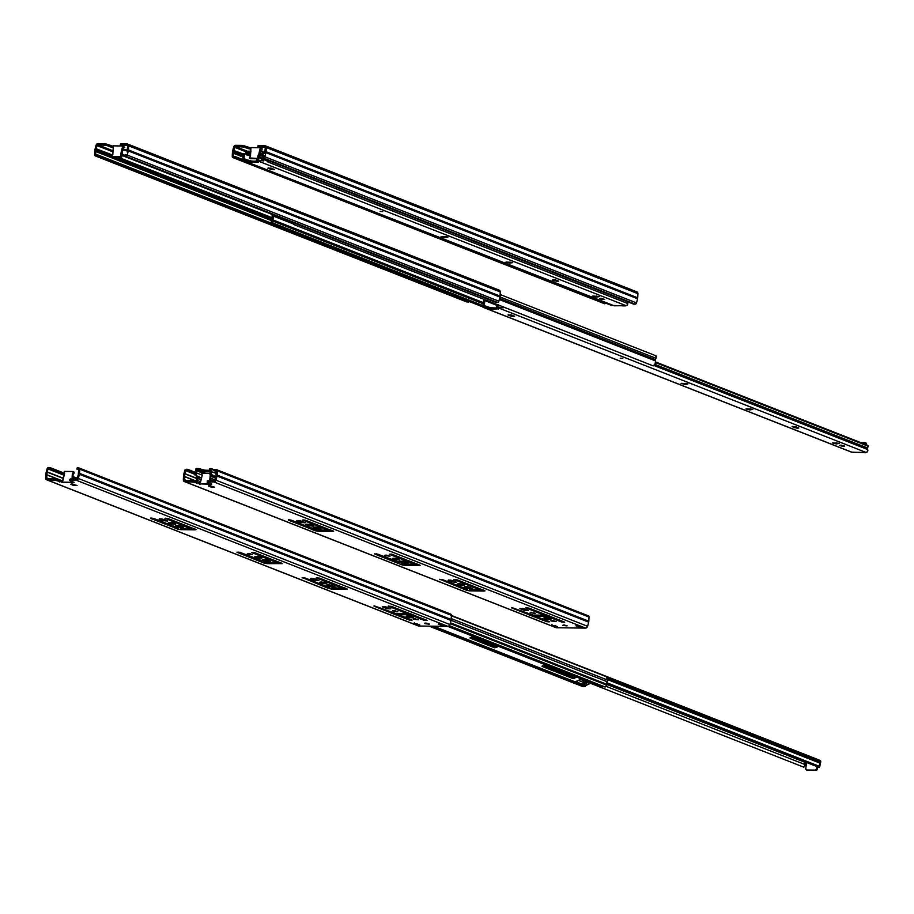 <?xml version="1.0" encoding="UTF-8"?>
<svg xmlns="http://www.w3.org/2000/svg" width="914" height="914" viewBox="0 0 914 914"><rect width="100%" height="100%" fill="white"/><g stroke="black" fill="none" stroke-linecap="round" stroke-linejoin="round"><path stroke-width="1.37" d="M307.847 524.19L308.475 524.328A3.633 0.64 -171.4 0 0 310.737 524.67L312.405 525.15A3.633 0.64 8.6 0 1 313.102 525.653A3.633 0.64 8.6 0 1 310.589 525.893A3.633 0.64 8.6 0 1 306.624 525.07L306.75 524.293L306.624 525.07A3.633 0.64 8.6 0 1 305.927 524.567A3.633 0.64 8.6 0 1 308.441 524.328A3.633 0.64 8.6 0 1 312.405 525.15L313.068 525.721L311.64 525.95L307.093 525.242L305.927 524.613L306.441 524.316L310.737 524.67M562.533 625.37L567.16 625.793L562.533 625.37L563.984 624.856L567 625.907L562.533 625.37M551.336 620.994L551.416 620.412L551.336 620.994L556.066 621.417L551.336 620.994L550.982 620.492L552.821 620.457L555.906 621.543L551.336 620.994M546.149 617.818A3.69 0.651 -171.4 0 0 548.754 618.218M544.424 618.584L544.55 617.795L544.424 618.584A3.69 0.651 8.6 0 1 543.716 618.07A3.69 0.651 8.6 0 1 546.275 617.83A3.69 0.651 8.6 0 1 550.297 618.664A3.69 0.651 8.6 0 1 551.005 619.178A3.69 0.651 8.6 0 1 548.457 619.418A3.69 0.651 8.6 0 1 544.424 618.584L543.933 617.898L545.818 617.795L551.005 619.132L544.424 618.584M530.657 612.86L530.748 612.289L530.657 612.86L535.387 613.283L530.657 612.86L530.177 612.437L531.651 612.289L535.364 613.34L530.657 612.86M459.205 583.692L459.833 583.84A3.633 0.64 -171.4 0 0 462.096 584.183L463.764 584.652A3.633 0.64 8.6 0 1 464.461 585.166A3.633 0.64 8.6 0 1 461.947 585.394A3.633 0.64 8.6 0 1 457.983 584.583L458.097 583.795L457.983 584.583A3.633 0.64 8.6 0 1 457.286 584.08A3.633 0.64 8.6 0 1 459.799 583.84A3.633 0.64 8.6 0 1 463.764 584.652L464.426 585.234L463.524 585.451L458.451 584.743L457.286 584.126L457.8 583.829L462.096 584.183M394.334 558.191L394.974 558.34A3.633 0.64 -171.4 0 0 397.236 558.683L398.892 559.151A3.633 0.64 8.6 0 1 399.589 559.654A3.633 0.64 8.6 0 1 397.076 559.894A3.633 0.64 8.6 0 1 393.111 559.082L393.237 558.294L393.111 559.082A3.633 0.64 8.6 0 1 392.414 558.568A3.633 0.64 8.6 0 1 394.928 558.34A3.633 0.64 8.6 0 1 398.892 559.151L399.555 559.734L398.653 559.939L394.151 559.402L392.632 558.397L397.224 558.683M385.32 555.712L385.4 555.141L385.32 555.712L390.05 556.135L385.32 555.712L384.828 555.289L386.314 555.141L390.015 556.192L385.32 555.712M216.252 474.252A2.742 2.125 111.5 0 1 216.332 475.543A2.742 2.125 111.5 0 1 215.864 476.834L216.355 470.996L214.641 470.859L216.344 471.521L214.641 470.859L214.824 469.647L216.39 469.659A1.474 1.143 111.5 0 1 217.372 470.927L589.004 617.041A1.474 1.143 -68.5 0 0 588.033 615.785L589.004 617.041L217.372 470.927L217.189 475.086A3.759 2.913 111.5 0 1 217.144 475.554A3.759 2.913 111.5 0 1 217.041 476.034L588.673 622.148A3.759 2.913 -68.5 0 0 588.776 621.68L217.144 475.554L588.776 621.68A3.759 2.913 -68.5 0 0 588.822 621.2L217.189 475.086L588.822 621.2L589.004 617.041L588.822 621.2A3.759 2.913 111.5 0 1 588.776 621.68A3.759 2.913 111.5 0 1 588.673 622.148L217.041 476.034L215.967 480.17L587.599 626.296L588.673 622.148L587.485 626.661L585.931 628.078L556.409 627.747L184.182 481.484L183.348 480.136L183.52 475.611A3.759 2.913 111.5 0 1 183.668 474.663L184.731 470.516A1.474 1.143 111.5 0 1 186.09 469.282L187.667 469.305L187.484 470.516L195.379 473.623L185.908 470.493L195.128 474.115L195.482 471.681A2.479 1.919 111.5 0 1 195.116 474.138L194.979 475.04L195.116 474.138L185.691 470.687L187.484 470.516L187.667 469.305L195.607 472.424L186.09 469.282L184.822 470.264L183.668 474.663A3.759 2.913 111.5 0 0 183.52 475.611L183.337 479.77A2.171 1.679 111.5 0 0 184.777 481.621L555.563 627.427A2.171 1.679 -68.5 0 0 556.409 627.747L585.611 628.101A2.171 1.679 -68.5 0 0 587.599 626.296L215.967 480.17A2.171 1.679 111.5 0 1 213.979 481.986L585.611 628.101L213.979 481.986L207.821 481.907L208.004 480.695L214.162 480.775L215.007 480.01A0.925 0.72 111.5 0 1 214.162 480.775L207.307 480.844L208.004 480.695L207.124 482.078L214.607 481.861L215.841 480.547L217.041 476.034A3.759 2.913 111.5 0 0 217.144 475.554A3.759 2.913 111.5 0 0 217.189 475.086L216.972 469.876L214.824 469.647L214.641 470.859L216.367 471.076L216.252 474.252M195.082 474.377L185.691 470.687L184.845 473.863L197.081 478.673L184.845 473.863L184.479 476.64L196.213 481.255L184.479 476.64L184.342 479.622L186.399 480.433L184.342 479.622L184.959 480.41A0.925 0.72 111.5 0 1 184.342 479.622L184.457 476.445A2.742 2.125 111.5 0 1 184.845 473.863L197.116 478.456L184.925 473.669L185.691 470.687L195.082 474.377M196.213 481.061L184.457 476.445L196.213 481.061M215.784 477.028L215.007 480.01L215.784 477.028M210.78 475.828L210.517 480.73L210.78 475.828M202.097 473.121L209.969 473.224L202.097 473.121M210.231 475.234L209.694 480.718L210.231 475.234M209.557 483.118L210.186 484.26L210.231 483.38L210.186 484.26L200.097 483.883L202.211 475.349L201.743 473.486L202.211 475.349L200.097 483.883L209.512 483.997L209.557 483.118M199.743 482.923L200.337 482.923L199.56 484.134L199.743 482.923L197.344 482.409L199.743 482.923M207.467 481.004L207.124 482.055M184.959 480.41L193.288 480.821L197.344 482.409L197.161 483.62L197.344 482.409L193.505 480.901L191.117 480.49L190.935 481.701L193.322 482.112L193.505 480.901L193.322 482.112L184.777 481.621L190.935 481.701L191.117 480.49L184.959 480.41M319.043 528.052L316.952 527.549L316.77 528.76L318.483 529.206L320.985 528.818L316.918 527.275L312.976 527.035L316.77 528.76L313.536 526.887L313.456 527.458L317.672 527.515L320.985 528.818L316.77 528.76L316.952 527.549L315.57 527.012L319.18 528.075M308.475 524.328L311.228 524.716M302.763 521.654L300.66 521.151L300.478 522.362L300.66 521.151L299.289 520.614L302.888 521.666M469.419 589.621L470.344 589.679L470.162 590.89L466.494 590.25L439.794 579.236L462.93 588.753L463.09 587.713L463.467 589.062L463.638 587.931L463.467 589.062L466.494 590.25L466.677 589.039L467.431 589.279L442.627 579.659L467.454 589.313M469.807 589.656L482.855 589.838L470.344 589.679L470.162 590.89L483.929 591.061L484.043 590.307L483.929 591.061L469.716 590.878L466.494 590.25L467.157 589.199M545.658 617.704L549.097 618.241M526.018 609.432L523.916 608.93L523.733 610.141L519.906 608.461L524.647 608.884L527.949 610.186L523.733 610.141L523.916 608.93L522.545 608.381L526.144 609.444M531.468 614.516L536.587 616.424L546.309 616.447L549.463 617.236L549.634 616.093L549.463 617.236L548.377 616.916L548.846 615.785L547.909 616.721L548.092 615.51L547.909 616.721L546.309 616.447L546.903 615.259L548.092 615.51L546.503 615.236L546.309 616.447L537.044 616.333L537.226 615.122L546.503 615.236L537.226 615.122L536.587 616.436L535.067 615.83L534.884 617.041L546.892 621.76L547.052 620.72L546.892 621.76L534.884 617.041L535.067 615.83L534.016 615.522L533.833 616.733L534.884 617.041L533.833 616.733L534.016 615.522L531.468 614.516M454.121 581.155L452.019 580.664L451.836 581.875L452.019 580.664L450.648 580.116L454.247 581.178M459.833 583.84L462.575 584.217M470.402 587.565L468.299 587.062L468.117 588.273L468.299 587.062L466.928 586.525L470.539 587.576M404.548 564.121L405.473 564.178L405.29 565.389L420.052 565.206L391.478 554.101L389.238 554.227L412.614 563.424L412.762 562.384L413.151 563.744L413.322 562.601L413.151 563.744L413.951 564.144L413.859 562.818L413.151 563.744L389.421 554.307L392.312 554.341L420.12 565.343L405.29 565.389L401.634 564.749L401.76 563.515L402.571 563.778M404.936 564.155L417.984 564.326L405.473 564.178L405.29 565.389L402.389 564.989L398.607 563.561L398.778 562.418L398.607 563.561L398.218 562.201L398.07 563.241L374.523 553.873L377.768 554.158L404.491 564.144L376.591 553.861L374.877 554.124L401.634 564.749L402.286 563.698M405.542 562.053L403.44 561.562L403.257 562.773L399.429 561.093L404.159 561.516L407.473 562.818L403.257 562.773L403.44 561.562L402.069 561.013L405.667 562.076M394.974 558.34L397.716 558.717M318.061 530.109L318.986 530.166L318.803 531.377L315.136 530.737L315.273 529.514L316.073 529.766M318.449 530.143L331.496 530.326L318.986 530.166L318.803 531.377L332.57 531.548L332.685 530.794L332.57 531.548L318.358 531.365L315.136 530.737L315.798 529.686M200.772 484.146L193.322 482.112L200.772 484.146M207.455 482.295L211.74 484.123L210.186 484.26L211.602 483.952L207.455 482.295M552.01 624.376A1.154 0.891 111.5 0 1 550.925 625.484L554.592 625.53L557.437 626.65L553.758 626.604L554.855 625.496M551.108 625.462L553.758 626.604A1.154 0.891 -68.5 0 0 554.821 625.622M581.978 626.776A1.154 0.891 -68.5 0 0 582.458 626.958L578.779 626.913L575.946 625.804L579.442 625.816M582.115 626.867L579.613 625.85A1.154 0.891 111.5 0 1 579.362 625.793L582.195 626.913M578.779 626.913L578.95 625.839L578.779 626.913L575.946 625.804L579.613 625.85L582.458 626.958L578.779 626.913M210.426 486.876L210.586 485.814L210.426 486.876L208.883 485.722L214.744 487.265L210.426 486.876L208.335 485.94L210.151 485.757L214.744 487.231L210.426 486.876M302.991 519.906L326.115 529.423L326.275 528.383L326.904 530.257L318.003 530.143L314.462 529.275L291.269 520.157L316.484 529.926L327.269 530.234L327.372 528.806L327.201 529.949L326.824 528.6L326.652 529.732L302.58 520.043L305.813 520.34L329.006 529.457L305.584 520.249L302.991 519.906M330.103 529.777L333.119 530.965L330.103 529.777M333.119 530.965L333.633 531.342L332.57 531.548L333.61 531.388L333.119 530.965M312.28 528.418L312.108 529.549L315.136 530.737L312.108 529.549L312.28 528.418M311.731 528.201L312.108 529.549L311.731 528.201M288.447 519.723L311.571 529.24L288.378 520.123L291.269 520.157L288.447 519.723M327.646 528.932L327.463 530.143M399.944 561.47L402.948 561.173L407.987 563.161L404.468 563.115L399.944 561.47M404.491 564.144L413.939 564.178L404.491 564.144M414.133 562.933L413.951 564.144M468.117 588.273L464.895 586.4L472.846 588.696L468.117 588.273L464.381 586.742L465.809 586.4L472.778 588.559L468.117 588.273M451.836 581.875L448.614 579.99L448.523 580.573L452.75 580.619L456.566 582.287L451.836 581.875L448.089 580.333L450.008 580.036L456.497 582.149L451.836 581.875M526.247 607.684L542.231 614.391L542.39 613.351L542.231 614.391L525.847 607.821L529.08 608.118L545.258 614.471L526.247 607.684M546.298 614.779L551.827 616.95L546.298 614.779M552.342 617.258L564.349 621.977L552.342 617.258M561.459 621.943L561.619 620.903L561.459 621.943L549.577 617.27L561.459 621.943L564.703 622.24L561.459 621.943M549.748 616.139L549.577 617.27L549.748 616.139M537.809 617.087L549.782 621.794L537.809 617.087M549.782 621.794L546.892 621.76L549.782 621.794M528.486 613.42L528.315 614.562L533.833 616.733L528.315 614.562L528.486 613.42M527.926 613.203L528.315 614.562L527.846 613.168L527.686 614.208L511.646 607.901L527.778 614.242L527.926 613.203M511.703 607.502L530.714 614.288L511.703 607.502M531.754 614.596L530.714 614.288L531.754 614.596M533.822 615.065L543.087 615.179L533.822 615.065M543.727 613.877L543.544 615.088M543.499 613.785L543.327 614.928L543.499 613.785M543.03 613.602L543.327 614.928L543.03 613.602M542.47 613.385L542.859 614.734L542.47 613.385M520.42 608.838L523.425 608.541L528.463 610.529L524.956 610.483L520.42 608.838M439.737 579.625L442.627 579.659L439.737 579.625M478.262 589.759L469.362 589.656L478.262 589.759M478.696 588.547L478.822 589.656M478.73 588.319L478.559 589.461L478.73 588.319M478.182 588.102L478.559 589.461L478.182 588.102M477.634 587.896L478.011 589.244L477.634 587.896M454.338 579.419L477.474 588.924L453.938 579.556L457.171 579.842L480.364 588.97L457.171 579.842L454.338 579.419M481.45 589.29L484.477 590.478L481.45 589.29M484.477 590.478L484.991 590.844L483.929 591.061L484.957 590.901L484.477 590.478M300.478 522.362L297.256 520.489L297.164 521.06L301.392 521.106L305.207 522.785L300.478 522.362L296.73 520.82L298.17 520.489L305.139 522.648L300.478 522.362M550.925 625.484L554.592 625.53L557.437 626.65L553.758 626.604L550.925 625.484M170.198 522.465L170.838 522.614A3.633 0.64 -171.4 0 0 173.1 522.957L174.768 523.425A3.633 0.64 8.6 0 1 175.465 523.928A3.633 0.64 8.6 0 1 172.952 524.168A3.633 0.64 8.6 0 1 168.987 523.356L169.101 522.568L168.987 523.356A3.633 0.64 8.6 0 1 168.29 522.842A3.633 0.64 8.6 0 1 170.804 522.602A3.633 0.64 8.6 0 1 174.768 523.425L175.465 523.882L174.528 524.213L170.015 523.676L168.496 522.671L173.1 522.957M424.884 623.656L429.511 624.068L424.884 623.656L424.542 623.165L426.335 623.131L429.363 624.193L424.884 623.656M413.699 619.269L413.779 618.698L413.699 619.269L418.429 619.692L413.699 619.269L413.208 618.847L414.693 618.698L418.395 619.749L413.699 619.269M408.512 616.105A3.69 0.651 -171.4 0 0 411.117 616.493M406.787 616.87L406.913 616.07L406.787 616.87A3.69 0.651 8.6 0 1 406.079 616.356A3.69 0.651 8.6 0 1 408.627 616.116A3.69 0.651 8.6 0 1 412.66 616.939A3.69 0.651 8.6 0 1 413.368 617.453A3.69 0.651 8.6 0 1 410.82 617.693A3.69 0.651 8.6 0 1 406.787 616.87L406.296 616.173L408.855 616.127L413.368 617.407L406.787 616.87M393.02 611.135L393.1 610.563L393.02 611.135L397.75 611.557L393.02 611.135L392.666 610.643L394.505 610.609L397.59 611.683L393.02 611.135M321.557 581.978L322.196 582.127A3.633 0.64 -171.4 0 0 324.459 582.469L326.127 582.938A3.633 0.64 8.6 0 1 326.824 583.44A3.633 0.64 8.6 0 1 324.31 583.68A3.633 0.64 8.6 0 1 320.346 582.858L320.46 582.081L320.346 582.858A3.633 0.64 8.6 0 1 319.649 582.355A3.633 0.64 8.6 0 1 322.162 582.115A3.633 0.64 8.6 0 1 326.127 582.938L326.778 583.52L325.361 583.738L320.814 583.029L319.751 582.549L320.163 582.115L324.459 582.458M256.697 556.466L257.325 556.615A3.633 0.64 -171.4 0 0 259.587 556.957L261.255 557.426A3.633 0.64 8.6 0 1 261.952 557.94A3.633 0.64 8.6 0 1 259.439 558.168A3.633 0.64 8.6 0 1 255.474 557.357L255.589 556.569L255.474 557.357A3.633 0.64 8.6 0 1 254.778 556.855A3.633 0.64 8.6 0 1 257.291 556.615A3.633 0.64 8.6 0 1 261.255 557.426L261.918 558.008L261.016 558.226L255.943 557.517L254.789 556.923L255.292 556.603L259.587 556.957M247.671 553.998L247.763 553.416L247.671 553.998L252.401 554.421L247.671 553.998L247.317 553.496L249.156 553.461L252.253 554.547L247.671 553.998M417.892 625.667A2.171 1.679 -68.5 0 0 418.772 626.021L447.974 626.387L76.342 480.261L78.33 478.456A2.171 1.679 111.5 0 1 76.342 480.261L447.974 626.387A2.171 1.679 -68.5 0 0 449.962 624.57L78.33 478.456L79.404 474.309A3.759 2.913 111.5 0 0 79.495 473.84A3.759 2.913 111.5 0 0 79.541 473.361L79.324 468.151L77.176 467.922L76.993 469.133L78.73 469.35L78.615 472.538A2.742 2.125 111.5 0 1 78.695 473.829A2.742 2.125 111.5 0 1 78.227 475.12L78.718 469.27L76.993 469.133L78.707 469.807L76.993 469.133L77.176 467.922L78.753 467.945A1.474 1.143 111.5 0 1 79.735 469.202L451.367 615.328A1.474 1.143 -68.5 0 0 450.396 614.059L451.367 615.328L79.735 469.202L79.541 473.361A3.759 2.913 111.5 0 1 79.495 473.84A3.759 2.913 111.5 0 1 79.404 474.309L451.036 620.435A3.759 2.913 -68.5 0 0 451.139 619.955L79.495 473.84L451.139 619.955A3.759 2.913 -68.5 0 0 451.185 619.486L79.541 473.361L451.185 619.486L451.367 615.328L451.185 619.486A3.759 2.913 111.5 0 1 451.139 619.955A3.759 2.913 111.5 0 1 451.036 620.435L79.404 474.309L78.33 478.456L449.962 624.57L451.036 620.435L449.837 624.947L448.294 626.353L418.772 626.021L46.545 479.759L45.711 478.422L45.883 473.898A3.759 2.913 111.5 0 1 46.02 472.949L47.094 468.802A1.474 1.143 111.5 0 1 48.442 467.568L50.019 467.58L49.836 468.791L64.357 474.503L48.259 468.779L64.22 475.052L48.054 468.962L49.836 468.791L50.019 467.58L64.163 473.144L50.019 467.58L47.448 468.094L46.02 472.949A3.759 2.913 111.5 0 0 45.883 473.898L45.7 478.045A2.171 1.679 111.5 0 0 47.128 479.896L417.927 625.713M72.937 477.873L75.919 479.05L72.937 477.873M77.359 478.33L73.006 476.617L77.359 478.33A0.925 0.72 111.5 0 1 76.525 479.05L78.227 475.12L77.37 478.285M72.903 478.468L74.342 479.027L72.903 478.468M73.623 479.016L72.892 478.73L73.623 479.016M64.163 475.303L48.054 468.962L47.197 472.138L63.363 478.502L47.197 472.138L46.831 474.926L62.7 481.164L46.831 474.926L46.705 477.896L48.762 478.708L46.705 477.896L47.311 478.685A0.925 0.72 111.5 0 1 46.705 477.896L46.808 474.72A2.742 2.125 111.5 0 1 47.197 472.138L63.42 478.285L47.288 471.944L48.054 468.962L64.163 475.303M191.312 528.578L189.883 528.006L191.312 528.578M189.849 528.223L190.706 528.566L189.849 528.223M62.746 480.993L46.808 474.72L62.746 480.993M74.034 473.132L73.143 474.046L72.88 479.005L73.143 474.046L74.183 472.207L74.034 473.132L73.223 472.812L74.034 473.132M73.2 471.521L64.231 471.51L64.574 473.623L62.46 482.158L72.549 482.546L71.92 481.392L71.875 482.272L62.46 482.158L63.135 482.421L62.46 482.158L64.46 471.407L73.12 471.51L74.183 472.207L73.28 471.567M73.371 471.887L74.183 472.207L73.371 471.887L73.074 473.098L73.885 473.418L72.332 473.726L73.143 474.046L72.332 473.726L72.046 479.005L72.332 473.726L73.371 471.887M72.549 482.546L72.594 481.667L72.549 482.546L73.817 482.146L72.549 482.546M62.106 481.198L62.689 481.21L61.924 482.409L62.106 481.198L59.707 480.695L62.106 481.198M69.83 479.279L76.525 479.05L70.367 478.982L69.487 480.33M47.311 478.685L55.377 479.027L59.707 480.695L59.524 481.907L59.707 480.695L55.868 479.187L53.48 478.765L53.298 479.976L55.685 480.398L55.868 479.187L55.685 480.398L47.128 479.896L53.298 479.976L53.48 478.765L47.311 478.685M181.406 526.327L179.304 525.836L179.121 527.035L180.846 527.481L183.348 527.092L178.813 525.447L175.328 525.31L179.121 527.035L175.899 525.162L175.808 525.744L180.035 525.79L183.348 527.092L179.121 527.035L179.304 525.836L177.933 525.287L181.532 526.35M170.838 522.614L173.58 522.991M165.126 519.929L163.023 519.426L162.841 520.637L163.023 519.426L161.652 518.889L165.251 519.952M331.782 587.908L332.707 587.965L332.525 589.164L328.857 588.536L302.157 577.511L325.293 587.028L325.453 585.988L325.83 587.336L326.001 586.205L325.83 587.336L328.857 588.536L328.983 587.302L329.794 587.553M332.159 587.931L345.206 588.113L332.707 587.965L332.525 589.164L346.28 589.347L346.395 588.582L346.28 589.347L332.079 589.153L328.857 588.536L329.508 587.485M408.021 615.99L411.46 616.516M388.37 607.707L386.279 607.204L386.096 608.416L382.269 606.747L386.999 607.17L390.312 608.473L386.096 608.416L386.279 607.204L384.908 606.668L388.507 607.73M393.831 612.791L398.938 614.711L408.672 614.734L411.826 615.51L411.997 614.379L411.826 615.51L410.74 615.191L411.209 614.059L410.272 615.008L410.455 613.797L410.272 615.008L408.672 614.734L409.049 613.523L410.455 613.797L408.855 613.523L408.672 614.734L399.407 614.608L399.589 613.397L408.855 613.523L399.589 613.397L398.95 614.722L397.419 614.105L397.236 615.316L409.255 620.046L409.415 619.006L409.255 620.046L397.236 615.316L397.419 614.105L396.379 613.797L396.196 615.008L397.236 615.316L396.196 615.008L396.379 613.797L393.831 612.791M316.484 579.442L314.382 578.939L314.199 580.15L314.382 578.939L313.011 578.402L316.61 579.453M322.196 582.127L324.938 582.504M332.765 585.84L330.662 585.337L330.48 586.548L330.662 585.337L329.291 584.8L332.89 585.863M266.911 562.396L267.836 562.453L267.653 563.664L282.403 563.481L253.486 552.319L251.773 552.582L274.965 561.699L275.125 560.67L275.502 562.019L275.674 560.888L275.502 562.019L276.314 562.43L276.222 561.093L276.051 562.236L251.773 552.582L254.663 552.616L282.483 563.618L267.653 563.664L263.986 563.024L264.169 561.813L264.923 562.053M267.299 562.43L280.347 562.613L267.836 562.453L267.653 563.664L264.74 563.264L260.958 561.836L261.13 560.705L260.958 561.836L260.581 560.488L260.421 561.527L236.886 552.147L240.119 552.444L266.854 562.43L238.942 552.136L237.229 552.399L263.986 563.024L264.649 561.973M267.893 560.339L265.803 559.836L265.608 561.047L262.307 559.745L266.522 559.802L270.35 561.47L265.608 561.047L265.803 559.836L264.42 559.299L268.031 560.351M257.325 556.615L260.067 556.992M180.424 528.395L181.349 528.452L181.166 529.663L177.499 529.023L177.636 527.789L178.436 528.052L153.632 518.432L178.458 528.086M180.812 528.429L193.848 528.6L181.349 528.452L181.166 529.663L194.922 529.834L195.048 529.069L194.922 529.834L180.721 529.64L177.499 529.023L178.15 527.972M63.135 482.421L55.685 480.398L63.135 482.421M76.342 480.261L70.184 480.193L76.342 480.261M69.818 480.57L74.091 482.398L69.818 480.57M414.373 622.651A1.154 0.891 111.5 0 1 413.288 623.771L416.955 623.816L419.789 624.925L416.121 624.879L417.207 623.771M413.471 623.748L416.121 624.879A1.154 0.891 -68.5 0 0 417.184 623.896M444.341 625.05A1.154 0.891 -68.5 0 0 444.81 625.245L441.142 625.199L438.309 624.079L441.793 624.102M444.478 625.153L441.976 624.125A1.154 0.891 111.5 0 1 441.725 624.079L444.558 625.187M441.142 625.199L441.302 624.113L441.142 625.199L438.309 624.079L441.976 624.125L444.81 625.245L441.142 625.199M72.777 485.163L72.949 484.089L72.777 485.163L71.235 483.997L77.096 485.551L72.777 485.163L70.698 484.214L72.514 484.043L77.096 485.517L72.777 485.163M165.343 518.192L188.478 527.698L188.638 526.658L188.478 527.698L189.826 528.418L180.366 528.418L189.461 528.532L189.724 527.092L189.552 528.223L189.187 526.875L189.015 528.018L164.943 518.329L168.176 518.615L191.369 527.732L168.176 518.615L165.343 518.192M192.454 528.052L195.482 529.252L192.454 528.052M195.482 529.252L195.996 529.617L194.922 529.834L195.962 529.674L195.482 529.252M174.643 526.692L174.471 527.835L177.499 529.023L174.471 527.835L174.643 526.692M174.094 526.475L174.471 527.835L174.094 526.475M150.799 518.01L173.934 527.515L150.741 518.398L153.632 518.432L150.799 518.01M190.009 527.207L189.826 528.418M262.307 559.745L265.3 559.459L270.338 561.436L266.831 561.39L262.307 559.745M266.854 562.43L276.302 562.453L266.854 562.43M276.496 561.219L276.314 562.43M330.48 586.548L327.258 584.674L327.166 585.246L331.394 585.303L335.209 586.971L330.48 586.548L326.732 585.017L328.652 584.72L335.141 586.834L330.48 586.548M314.199 580.15L310.977 578.276L310.886 578.848L315.102 578.905L318.929 580.573L314.199 580.15L310.452 578.619L311.88 578.276L318.849 580.436L314.199 580.15M388.61 605.971L404.594 612.666L404.753 611.626L404.594 612.666L388.199 606.108L391.443 606.393L407.61 612.757L388.61 605.971M408.649 613.066L414.179 615.236L408.649 613.066M414.693 615.533L426.712 620.263L414.693 615.533M423.822 620.229L423.982 619.189L423.822 620.229L411.928 615.545L423.822 620.229L427.067 620.515L423.822 620.229M412.1 614.414L411.928 615.545L412.1 614.414M400.172 615.362L412.145 620.08L400.172 615.362M412.145 620.08L409.255 620.046L412.145 620.08M390.838 611.695L390.666 612.837L396.196 615.008L390.666 612.837L390.838 611.695M390.289 611.477L390.666 612.837L390.209 611.443L390.05 612.483L374.009 606.176L390.129 612.517L390.289 611.477M374.066 605.788L393.066 612.574L374.066 605.788M394.105 612.883L393.066 612.574L394.105 612.883M396.173 613.34L405.45 613.454L396.173 613.34M406.09 612.151L405.907 613.363M405.862 612.06L405.69 613.203L405.862 612.06M405.382 611.877L405.69 613.203L405.382 611.877M404.833 611.66L405.21 613.02L404.833 611.66M382.783 607.113L385.788 606.827L390.815 608.804L387.308 608.758L382.783 607.113M302.1 577.911L304.99 577.945L328.183 587.062L304.99 577.945L302.1 577.911M329.269 587.382L328.183 587.062L329.269 587.382M331.725 587.931L340.625 588.045L331.725 587.931M341.048 586.822L341.185 587.931M341.082 586.594L340.911 587.736L341.082 586.594M340.545 586.388L340.911 587.736L340.545 586.388M339.997 586.171L340.374 587.519L339.997 586.171M316.701 577.694L339.837 587.211L316.29 577.831L319.534 578.128L342.727 587.245L316.701 577.694M343.813 587.565L346.84 588.753L343.813 587.565M346.84 588.753L347.354 589.13L346.28 589.347L347.32 589.176L346.84 588.753M162.841 520.637L159.619 518.764L159.527 519.335L163.755 519.392L167.57 521.06L162.841 520.637L159.093 519.106L160.521 518.764L167.49 520.923L162.841 520.637M413.288 623.771L416.955 623.816L419.789 624.925L416.121 624.879L413.288 623.771M197.355 480.513L199.583 481.392L197.355 480.513L197.504 481.347L197.355 480.513A4.09 3.176 111.5 0 0 198.132 478.468L201.149 479.656L198.132 478.468L197.355 480.513M196.99 475.806L197.07 477.245A2.822 2.194 111.5 0 1 197.116 478.456A2.822 2.194 111.5 0 1 196.579 479.873L197.07 477.245A3.747 2.902 111.5 0 1 196.956 476.183M210.54 480.284L211.717 480.741L210.54 480.284M211.134 480.741L210.528 480.501L211.134 480.741M210.688 478.251L215.018 479.953L210.688 478.251A2.308 1.794 111.5 0 1 210.688 478.251L210.346 478.091M212.368 480.753L210.574 479.656L212.368 480.753M545.087 615.225L543.613 614.642L545.087 615.225M200.406 482.638L197.961 482.603L200.406 482.638M534.347 615.065L536.655 615.979L534.347 615.065M196.476 482.066A1.839 1.428 111.5 0 1 196.579 479.873L196.727 482.352M197.984 476.251L201.537 478.079L198.064 476.708A2.479 1.919 111.5 0 1 198.03 476.605M198.064 476.708A4.09 3.176 111.5 0 1 198.132 478.468L198.064 476.708M583.795 683.261A4.09 3.176 -68.5 0 0 583.943 682.564L578.493 680.416L583.943 682.564L583.669 683.626M597.585 685.283L599.424 686.003A2.308 1.794 -68.5 0 0 600.155 686.208L605.034 686.962L449.322 625.747L605.034 686.962A1.839 1.428 -68.5 0 0 606.77 685.192L450.202 623.634L606.77 685.192L605.319 686.94L599.778 686.151M451.059 620.32L606.999 681.638A3.747 2.902 -68.5 0 0 607.547 680.039L451.219 618.572L607.547 680.039L606.77 685.192A1.839 1.428 -68.5 0 0 606.702 684.266L450.419 622.822L606.702 684.266A2.822 2.194 -68.5 0 1 606.999 681.638L451.059 620.32M582.504 686.403A1.839 1.428 -68.5 0 0 583.246 686.688L429.272 626.147L583.246 686.688L585.006 686.608L582.184 685.112A2.308 1.794 111.5 0 0 582.961 684.929L582.184 685.112L584.48 686.014A2.308 1.794 -68.5 0 0 585.257 685.831L582.961 684.929L589.004 681.924L582.961 684.929L585.257 685.831L591.906 682.621A1.04 0.8 -68.5 0 0 591.552 682.712L590.604 682.335L591.552 682.712L583.52 686.003L584.869 686.528L584.96 685.946L585.029 686.643L582.549 686.437M447.791 626.387L589.564 682.13A2.308 1.794 -68.5 0 0 590.284 682.335L597.128 685.1A2.308 1.794 111.5 0 0 597.345 685.214L599.653 686.117M582.184 685.112L581.224 685.1L581.407 683.866L587.599 681.376L582.721 683.798A1.04 0.8 111.5 0 1 582.367 683.878L581.407 683.866L581.224 685.1L574.609 682.13A2.308 1.794 -68.5 0 0 575.397 681.947L433.624 626.204L575.397 681.947L581.441 678.953L574.609 682.13L432.322 626.193L582.184 685.112M589.907 682.278L447.997 626.387L597.859 685.306A2.308 1.794 111.5 0 1 597.345 685.214M583.806 680.336L583.943 682.564A4.09 3.176 -68.5 0 0 583.875 680.804L580.436 679.445L583.875 680.804A2.479 1.919 -68.5 0 1 583.852 680.702M575.9 681.695L581.407 683.866L575.9 681.695M451.345 615.75L606.211 676.634L607.547 680.039A3.747 2.902 -68.5 0 0 606.211 676.634L451.345 615.75M470.013 638.041L494.531 647.74L494.737 646.381L496.405 646.164L496.199 647.512L498.53 646.358L494.531 647.74L470.082 638.121L472.858 636.258L470.013 637.846M407.427 613.5L406.09 612.574L407.427 613.5M342.819 588.09L341.253 587.474L342.819 588.09M277.947 562.578L276.382 561.961L277.947 562.578M542.025 666.352L572.655 678.451L572.861 677.103L574.529 676.874L574.323 678.234L576.665 677.08L572.655 678.451L542.208 666.5L544.87 664.581L542.013 666.169M396.71 613.351L399.007 614.254L396.71 613.351M574.221 677.011L543.864 665.072L574.221 677.011M496.096 646.289L471.853 636.761L496.096 646.289M343.264 588.09L343.367 587.439L343.264 588.09M494.737 646.381L471.133 637.115L494.737 646.381L496.405 646.164L496.199 647.512L494.531 647.74L494.737 646.381M497.125 645.798L496.405 646.164L497.125 645.798M572.861 677.103L543.144 665.426L572.861 677.103L574.529 676.874L574.323 678.234L572.655 678.451L572.861 677.103M575.249 676.52L574.529 676.874L575.249 676.52M213.213 472.172L216.264 473.372L211.454 471.875L211.088 474.332L215.967 476.662L210.951 475.234L214.025 475.897L211.088 474.332L210.951 475.234L211.088 474.332A2.479 1.919 111.5 0 1 211.454 471.875L211.888 469.042L211.454 471.875L213.213 472.172M215.67 472.469L214.619 472.401L215.67 472.469M209.5 469.933L210.14 468.596L209.5 469.933L210.917 470.916L209.5 469.933L211.191 470.413L209.957 469.83L210.14 468.596L211.248 468.642L216.538 471.932M195.288 475.52L201.56 477.988L195.288 475.52A3.747 2.902 111.5 0 0 196.579 472.926L201.948 475.029L196.579 472.926L195.288 475.52M196.247 470.584A3.747 2.902 111.5 0 1 196.579 472.926L196.738 469.67L196.247 470.584L202.725 473.132L196.247 470.584M215.487 478.148L210.757 476.285L215.487 478.148M197.778 468.448L197.595 469.682L196.738 469.67L205.627 473.166L196.738 469.67L204.496 471.384L210.517 471.51L205.17 471.441L205.364 470.219L209.946 470.276L205.364 470.219L205.17 471.441L203.822 471.247L204.005 470.013L205.364 470.219L204.005 470.013L203.822 471.247L198.944 469.876L199.138 468.642L204.005 470.013L197.778 468.448L197.595 469.682L198.944 469.876L199.138 468.642L197.778 468.448M195.482 471.681L195.916 468.848L196.921 468.436A1.839 1.428 111.5 0 0 195.916 468.848L195.482 471.681M215.601 477.725L210.494 475.714L209.957 473.281L211.031 470.767A3.747 2.902 111.5 0 0 210.494 475.714L215.601 477.725M209.683 468.699L210.997 468.608A1.839 1.428 111.5 0 1 211.888 469.042L216.595 472.15M209.74 468.779L209.58 469.865M820.738 762.082L607.433 678.222L820.738 762.082L820.224 763.224A1.839 1.428 -68.5 0 0 819.538 760.277L820.738 762.082M607.593 679.628L820.224 763.224A2.479 1.919 -68.5 0 0 819.869 766.503L819.035 767.372L606.599 683.843L819.035 767.372L819.869 766.503L606.622 682.655L819.869 766.503L820.224 763.224L607.593 679.628M471.967 636.704L496.222 646.244L471.967 636.704M543.979 665.015L574.346 676.954L543.979 665.015M580.55 679.399L586.708 681.821L580.55 679.399M590.41 683.272L803.829 767.189A3.747 2.902 -68.5 0 0 805.12 764.584L606.211 686.38L805.12 764.584A3.747 2.902 -68.5 0 0 804.788 762.242L606.736 684.369L804.788 762.242L805.12 764.584L803.829 767.189L590.41 683.272M451.333 615.43L451.962 615.83A1.839 1.428 111.5 0 0 451.482 615.476L819.938 760.345M815.139 770.102L816.568 769.074L817.047 766.595L816.773 768.434L817.516 768.731L817.79 766.892L817.516 768.731L816.773 768.434A1.725 1.337 111.5 0 1 815.139 770.102L806.879 769.999L815.139 770.102M806.639 762.505L805.737 768.628L806.879 769.999A1.725 1.337 111.5 0 1 805.76 768.297L806.639 762.505M807.359 770.251L806.879 769.999A1.725 1.337 -68.5 0 0 807.622 770.285L815.882 770.388A1.725 1.337 -68.5 0 0 817.516 768.731L816.156 770.365L806.879 769.999M233.287 151.77L243.512 155.791L233.287 151.77A2.742 2.125 111.5 0 1 233.756 150.479L243.478 154.306L233.756 150.479L233.356 153.061A2.742 2.125 111.5 0 1 233.287 151.77M243.238 156.945L233.356 153.061L243.158 157.105L233.378 153.255L233.333 156.431L233.356 153.061L243.238 156.945M232.476 151.758A3.759 2.913 111.5 0 1 232.567 151.278L233.641 147.143A2.171 1.679 111.5 0 1 235.629 145.326L241.799 145.406L241.616 146.617L235.446 146.537L247.328 151.21L235.446 146.537L234.601 147.314A0.925 0.72 111.5 0 1 235.446 146.537L244.004 147.028L241.616 146.617L241.799 145.406L243.067 145.532L235.001 145.452L233.767 146.766L232.567 151.278A3.759 2.913 111.5 0 0 232.476 151.758A3.759 2.913 111.5 0 0 232.43 152.227A3.759 2.913 111.5 0 1 232.476 151.758M262.135 156.797L263.918 156.625L262.135 156.797L261.952 158.008L633.585 304.134L261.952 158.008L262.135 156.797M233.401 156.443L242.701 159.493L234.978 156.465L234.795 157.676L606.485 303.425L233.219 157.654L604.851 303.768L233.219 157.654A1.474 1.143 111.5 0 1 232.247 156.385L232.43 152.227L232.499 157.288L234.795 157.676L234.978 156.465L233.401 156.443M264.683 153.655L265.266 147.691L264.66 146.903A0.925 0.72 111.5 0 1 265.266 147.691L265.163 150.867A2.742 2.125 111.5 0 1 264.774 153.449L264.683 153.655M636.784 291.852L637.892 293.291L637.732 297.815L266.088 151.701A3.759 2.913 111.5 0 1 265.951 152.649L637.584 298.764A3.759 2.913 -68.5 0 0 637.732 297.815L637.915 293.668L266.271 147.542L266.088 151.701L637.732 297.815A3.759 2.913 111.5 0 1 637.584 298.764L265.951 152.649L264.877 156.797L636.521 302.911L637.584 298.764L636.521 302.911L264.877 156.797A1.474 1.143 111.5 0 1 263.529 158.031L635.161 304.145L263.529 158.031L264.797 157.048L265.951 152.649A3.759 2.913 111.5 0 0 266.088 151.701L266.271 147.542L637.915 293.668A2.171 1.679 -68.5 0 0 636.475 291.817M633.585 304.134L635.161 304.145A1.474 1.143 -68.5 0 0 636.521 302.911L635.584 304.065L633.585 304.134M243.512 154.089L233.756 150.479L243.512 154.089M260.878 149.233L259.725 153.906L260.878 149.233M258.274 158.762L250.402 158.636L258.228 158.648A3.747 2.902 111.5 0 1 257.897 156.305A3.747 2.902 111.5 0 1 259.188 153.701L264.169 155.666L259.188 153.701L262.467 155.654L259.37 155.094L259.188 153.701L257.897 156.305L257.737 159.562L258.285 158.773M246.266 151.895L234.601 147.314L233.835 150.284L234.601 147.314L246.266 151.895M265.311 145.783A2.171 1.679 111.5 0 0 264.843 145.692L258.673 145.612L258.491 146.823L265.037 147.051L257.805 146.994L262.284 148.868L260.741 149.176L262.409 149.039L257.805 146.971L258.491 146.823L258.673 145.612L258.079 145.669L265.14 145.726L266.271 147.542A2.171 1.679 111.5 0 0 265.311 145.783L636.955 291.909M249.625 158.339L258.148 158.453L249.453 157.973L250.493 156.134L250.95 147.588L259.359 147.691L250.95 147.588L250.493 156.134L249.453 157.973L250.436 158.659M260.284 148.057L258.753 154.215L260.284 148.057M604.257 303.539A1.474 1.143 -68.5 0 0 604.851 303.768L604.28 303.562M250.87 149.051L244.004 147.028L244.187 145.817L248.025 147.325L247.831 148.536L244.004 147.028L244.187 145.817L250.425 147.84L250.242 149.051L247.831 148.536L248.025 147.325L250.939 147.84L250.242 149.051L250.87 149.051M260.387 150.639L265.197 151.953M264.043 152.364L260.319 151.495L261.096 151.793L261.255 150.73L261.096 151.793L263.986 152.364M260.524 150.65L264.991 151.861M258.148 145.92L257.805 146.971M95.639 150.045L111.816 156.408L95.639 150.045A2.742 2.125 111.5 0 1 96.107 148.754L112.102 155.049L96.107 148.754L95.719 151.336A2.742 2.125 111.5 0 1 95.639 150.045M113.21 156.957L271.858 219.326L113.21 156.957M271.424 220.423L95.719 151.336L271.389 220.594L95.742 151.541L95.696 154.706L95.719 151.336L271.424 220.423M94.839 150.033A3.759 2.913 111.5 0 1 94.93 149.565L96.004 145.417A2.171 1.679 111.5 0 1 97.992 143.612L104.15 143.681L103.968 144.892L97.809 144.812L113.05 150.81L97.809 144.812L96.964 145.589A0.925 0.72 111.5 0 1 97.809 144.812L106.355 145.315L103.968 144.892L104.15 143.681L105.75 143.875L97.364 143.738L96.13 145.052L94.93 149.565A3.759 2.913 111.5 0 0 94.839 150.033A3.759 2.913 111.5 0 0 94.793 150.513A3.759 2.913 111.5 0 1 94.839 150.033M124.487 155.083L126.281 154.912L124.487 155.083L124.304 156.294L495.948 302.408L124.304 156.294L124.487 155.083M95.764 154.717L271.732 223.313L97.341 154.74L97.158 155.951L468.791 302.066L468.893 301.403L468.791 302.066L95.582 155.928L467.214 302.054L95.582 155.928A1.474 1.143 111.5 0 1 94.599 154.672L94.793 150.513L94.736 155.38L97.158 155.951L97.341 154.74L95.764 154.717M127.046 151.93L127.629 145.977L127.012 145.177A0.925 0.72 111.5 0 1 127.629 145.977L127.514 149.153A2.742 2.125 111.5 0 1 127.126 151.735L127.046 151.93M499.135 290.126L500.255 291.577L500.084 296.102L128.451 149.976A3.759 2.913 111.5 0 1 128.314 150.924L499.947 297.05A3.759 2.913 -68.5 0 0 500.084 296.102L500.266 291.943L128.634 145.817L128.451 149.976L500.084 296.102A3.759 2.913 111.5 0 1 499.947 297.05L128.314 150.924L127.24 155.072L498.873 301.197L499.947 297.05L498.873 301.197L127.24 155.072A1.474 1.143 111.5 0 1 125.881 156.305L497.524 302.431L125.881 156.305L127.16 155.323L128.314 150.924A3.759 2.913 111.5 0 0 128.451 149.976L128.634 145.829L500.266 291.943A2.171 1.679 -68.5 0 0 498.838 290.092M495.948 302.408L497.524 302.431A1.474 1.143 -68.5 0 0 498.873 301.197L497.947 302.34L495.948 302.408M272.326 217.818L117.689 157.014L272.326 217.818M112.285 154.889L96.107 148.754L112.285 154.889M117.083 157.002L272.303 218.035L117.083 157.002M123.241 147.508L121.425 154.832L121.768 156.957L112.765 156.922L121.539 157.059L123.241 147.508M121.585 154.169L124.464 155.3L121.585 154.169M272.578 214.641L121.905 155.391L272.578 214.641A1.839 1.428 111.5 0 0 272.121 215.715L272.749 214.447M112.993 151.884L96.964 145.589L96.199 148.559L96.964 145.589L112.993 151.884M127.674 144.069A2.171 1.679 111.5 0 0 127.195 143.966L121.036 143.898L120.854 145.109L127.389 145.326L120.157 145.269L124.647 147.154L123.104 147.462L124.772 147.314L120.157 145.246L120.854 145.109L121.036 143.898L120.442 143.955L127.503 144.012L128.634 145.829A2.171 1.679 111.5 0 0 127.674 144.069L499.307 290.184M111.976 156.614L121.893 156.694L121.082 156.374L121.231 155.437L122.042 155.757L121.162 155.152L121.973 155.471L120.614 154.512L121.425 154.832L120.614 154.512L122.647 146.331L120.728 156.74L111.816 156.397L112.845 154.42L113.313 145.863L121.722 145.966L113.313 145.863L112.845 154.42L111.816 156.26L112.719 156.888M466.608 301.814A1.474 1.143 -68.5 0 0 467.214 302.054L466.643 301.837M113.233 147.337L106.355 145.315L106.538 144.104L110.377 145.612L110.194 146.823L106.355 145.315L106.538 144.104L112.776 146.114L112.593 147.325L110.194 146.823L110.377 145.612L113.302 146.126L112.593 147.325L113.233 147.337M122.75 148.925L127.709 150.342M127.64 150.582L123.459 150.079L122.682 149.77L123.459 150.079L123.619 149.005L123.459 150.079L127.572 150.593M122.887 148.925L127.617 150.273M120.499 144.195L120.157 145.246M246.015 154.523L245.877 153.895A1.839 1.428 111.5 0 1 247.545 151.198L250.607 151.233A2.308 1.794 111.5 0 1 250.756 151.244M246.826 152.981L250.585 154.466L246.826 152.981L247.363 152.432L250.619 153.712L247.363 152.432L246.826 152.981M247.02 155.163L246.837 153.266L250.562 154.74L246.837 153.266A4.09 3.176 111.5 0 1 247.054 154.717M628.501 301.734L626.901 303.14L267.391 161.778L267.928 160.099M267.733 160.281A2.479 1.919 111.5 0 1 267.174 160.636L267.391 161.778L626.901 303.14A3.747 2.902 -68.5 0 0 628.272 302.043M250.984 151.29L246.974 151.324L245.877 153.895A2.822 2.194 111.5 0 1 245.98 154.295M268.762 160.693A3.747 2.902 111.5 0 1 267.391 161.778L268.99 160.384M250.744 152.558L247.363 152.432L250.413 152.467A1.04 0.8 111.5 0 1 250.687 152.524M260.353 154.158L265.277 151.724L260.353 154.158M264.934 153.141L261.758 154.717L264.934 153.141M295.073 223.427A3.747 2.902 111.5 0 1 293.702 224.524L653.213 365.874A3.747 2.902 -68.5 0 0 655.509 360.916L655.464 359.705A2.822 2.194 -68.5 0 1 656.001 358.288L499.969 296.947L656.001 358.288A1.839 1.428 -68.5 0 0 655.144 355.557L656.366 356.928L655.464 359.705L499.592 298.421L655.464 359.705A2.822 2.194 -68.5 0 0 655.509 360.916L499.307 299.506L655.509 360.916L655.178 363.818L653.213 365.874L293.702 224.524L294.239 222.845M271.344 220.868A3.747 2.902 111.5 0 1 271.892 219.269L272.189 216.641A2.822 2.194 111.5 0 1 271.892 219.269L271.344 220.868A3.747 2.902 111.5 0 0 272.68 224.261L482.695 306.83L272.68 224.261L271.344 220.868M272.349 220.88L483.278 303.814L272.349 220.88A2.479 1.919 111.5 0 1 272.715 219.817L483.586 302.728L272.715 219.817L272.326 221.588L273.24 223.13A2.479 1.919 111.5 0 1 272.349 220.88M482.889 305.55L273.24 223.13L272.68 224.261L273.24 223.13L482.889 305.55M273.137 215.727L293.565 223.759L273.137 215.727L273.674 215.167L293.92 223.13L273.674 215.167L273.137 215.727M293.611 224.056L273.16 216.012A4.09 3.176 111.5 0 1 272.715 219.817L273.16 216.012L293.611 224.056M294.045 223.027A2.479 1.919 111.5 0 1 293.497 223.382L293.702 224.524L295.302 223.13M272.189 216.641A1.839 1.428 111.5 0 1 272.121 215.715L272.189 216.641M283.1 218.766L294.011 223.05L283.1 218.766A2.308 1.794 111.5 0 1 282.38 218.56L283.1 218.766M282.837 218.743L293.942 223.107M600.132 298.935L604.657 299.335L600.212 298.387L600.852 299.164L604.634 299.392L601.092 298.387L599.79 298.455L600.132 298.935M599.241 296.604L596.408 297.141L592.421 296.17L598.91 296.49L592.775 295.999L595.985 297.119L596.579 296.045L596.408 297.141L599.241 296.604M512.743 262.604L509.921 263.129L505.922 262.169L512.023 262.375L506.07 262.044L509.498 263.118L510.081 262.044L509.921 263.129L512.743 262.604M447.883 237.092L445.049 237.629L441.062 236.669L447.552 236.977L445.255 236.543L445.049 237.629L445.221 236.532L441.416 236.498L444.627 237.606L447.883 237.092M380.121 211.397L382.715 211.637L380.121 211.397M627.587 302.717A2.479 1.919 -68.5 0 0 627.587 302.74L627.21 305.07L625.222 305.939L611.397 305.345M258.902 156.317L262.021 157.539L258.902 156.317L258.993 157.551A2.479 1.919 111.5 0 1 259.37 155.094L258.902 156.317M256.24 160.887L256.891 159.55L256.24 160.875L258.296 162.292L256.24 160.875L257.554 160.795A1.839 1.428 111.5 0 0 258.571 160.384L263.609 160.887L260.661 158.465L263.689 160.727L258.571 160.384L258.993 157.551L267.254 161.058L258.993 157.551L258.571 160.384L256.697 160.784L256.891 159.55L257.737 159.562L256.628 159.562L256.32 160.818M243.284 158.819L244.792 159.402L243.284 158.819M264.009 156.271L259.496 154.192L259.37 155.094L264.009 156.271M243.535 153.986L243.398 154.889L243.981 153.518L244.541 155.277L243.444 158.453L247.477 160.041L243.444 158.453A3.747 2.902 111.5 0 0 243.981 153.518L243.535 153.986M627.45 302.385L627.587 302.74A1.839 1.428 -68.5 0 1 626.021 305.664L257.554 160.795L626.021 305.664L614.219 305.802L243.478 160.613L251.91 162.395L257.965 162.064L251.91 162.395L252.104 161.161L251.91 162.395L250.562 162.189L250.744 160.955L250.562 162.189L245.683 160.83L245.877 159.596L244.518 159.39L244.335 160.624L245.683 160.83L245.877 159.596L252.104 161.161L256.685 161.218L251.419 161.104L244.518 159.39L243.661 159.379L244.518 159.39L244.335 160.624L242.987 160.498L243.398 154.889A2.479 1.919 111.5 0 1 243.021 157.345L242.598 160.178A1.839 1.428 111.5 0 0 243.078 160.533L611.535 305.413A1.839 1.428 -68.5 0 0 611.934 305.482L243.478 160.613A1.839 1.428 111.5 0 1 243.078 160.533M258.251 159.127L257.314 158.75L258.251 159.127M250.493 156.077L243.981 153.518L250.493 156.077M555.975 280.038L555.061 279.844M271.881 168.336L270.955 168.142M270.213 168.039L270.053 169.147L268.442 167.936L274.577 169.558L270.053 169.147L270.213 168.039M554.318 279.741L554.147 280.849L552.547 279.638L558.671 281.261L554.147 280.849L554.318 279.741L552.216 280.072L557.654 281.466L558.443 281.021L554.364 279.741M274.086 169.204L267.871 168.165L271.687 169.57L274.086 169.204M840.206 445.724L844.73 446.123L840.297 445.175L840.937 445.952L844.707 446.181L841.166 445.175L839.749 445.312L840.206 445.724M839.315 443.393L836.493 443.93L832.494 442.959L838.983 443.279L832.643 442.844L836.07 443.907L836.653 442.833L836.493 443.93L839.315 443.393M752.828 409.392L749.994 409.918L746.007 408.958L752.096 409.164L746.155 408.832L749.571 409.906L750.166 408.832L749.994 409.918L752.828 409.392M687.956 383.891L685.134 384.417L681.136 383.457L687.237 383.663L681.284 383.332L684.712 384.406L685.294 383.332L685.134 384.417L687.956 383.891M620.195 358.197L622.788 358.425L620.195 358.197M851.265 451.984A1.839 1.428 -68.5 0 0 852.019 452.27L866.095 452.453L497.627 307.584A1.839 1.428 111.5 0 0 498.644 307.173L503.134 307.835L503.214 306.773L503.763 307.515L503.134 307.835L498.644 307.173L498.941 305.219L498.644 307.173L497.627 307.584L866.095 452.453A1.839 1.428 -68.5 0 0 867.672 449.528L867.443 447.974A2.479 1.919 -68.5 0 1 868.3 446.261L655.555 362.607L868.3 446.261L867.729 445.369L655.624 361.967L867.729 445.369L868.3 446.261L867.443 447.974L654.87 364.389L867.443 447.974A2.479 1.919 -68.5 0 0 867.672 449.528L653.887 365.474L867.672 449.528L867.283 451.859L865.307 452.727L851.471 452.133M483.369 305.607L484.866 306.19L483.369 305.607M497.959 304.339L498.313 305.436L496.496 306.441L496.313 307.664L498.381 309.081L496.313 307.664L498.313 305.436A3.747 2.902 111.5 0 1 498.084 304.888M483.609 300.775L483.472 301.677L484.066 300.306L484.614 302.066L483.529 305.253L487.55 306.83L483.529 305.253A3.747 2.902 111.5 0 0 484.066 300.306L483.609 300.775M483.152 307.333A1.839 1.428 111.5 0 0 483.552 307.401L852.019 452.27L483.552 307.401L491.995 309.183L498.039 308.852L491.995 309.183L492.178 307.949L491.995 309.183L490.635 308.989L490.829 307.755L490.635 308.989L485.768 307.618L485.951 306.384L484.591 306.179L484.409 307.412L485.768 307.618L485.951 306.384L490.829 307.755L496.77 308.007L491.504 307.892L484.591 306.179L483.746 306.167L484.591 306.179L484.409 307.412L483.072 307.287L483.472 301.677A2.479 1.919 111.5 0 1 483.095 304.134L482.672 306.967A1.839 1.428 111.5 0 0 483.152 307.333L851.608 452.202M498.336 305.916L484.066 300.306L498.336 305.916M865.752 444.581L864.941 442.582L860.44 442.502L864.678 442.547A1.725 1.337 111.5 0 1 865.798 444.25L865.752 444.581M865.684 442.879L866.541 444.547A1.725 1.337 -68.5 0 0 865.421 442.844M496.313 307.675L496.496 306.43L496.393 307.607M796.06 426.827L795.134 426.632M511.954 315.124L511.04 314.93M510.298 314.827L510.126 315.936L508.515 314.724L514.651 316.347L510.126 315.936L510.298 314.827M794.403 426.53L794.232 427.649L792.621 426.438L798.756 428.049L794.232 427.649L794.403 426.53M796.574 427.032L792.05 426.655L797.316 428.243L798.756 428.015L796.574 427.032M514.159 315.993L507.956 314.953L511.771 316.358L514.159 315.993M553.93 625.519L554.752 625.85M588.353 615.842L216.721 469.727M555.941 627.644L184.297 481.529M536.769 615.213L536.587 616.424M416.293 623.805L417.104 624.125M450.716 614.128L79.072 468.002M418.292 625.93L46.66 479.804M399.121 613.5L398.938 614.711M215.03 479.93L210.654 478.205M536.644 616.047L534.142 615.065M589.781 682.232L447.734 626.387M585.211 685.409L585.029 686.643M582.435 685.089L583.315 685.431M449.391 625.679L590.25 681.056M582.846 686.62L429.054 626.147M398.995 614.334L396.493 613.351M211.408 468.688L214.767 470.013M806.502 769.919L807.245 770.216M604.531 303.711L232.899 157.585M466.894 301.986L95.25 155.871M655.555 355.637L500.152 294.537M282.609 218.675L293.92 223.119M865.055 442.627L865.798 442.913"/></g></svg>
